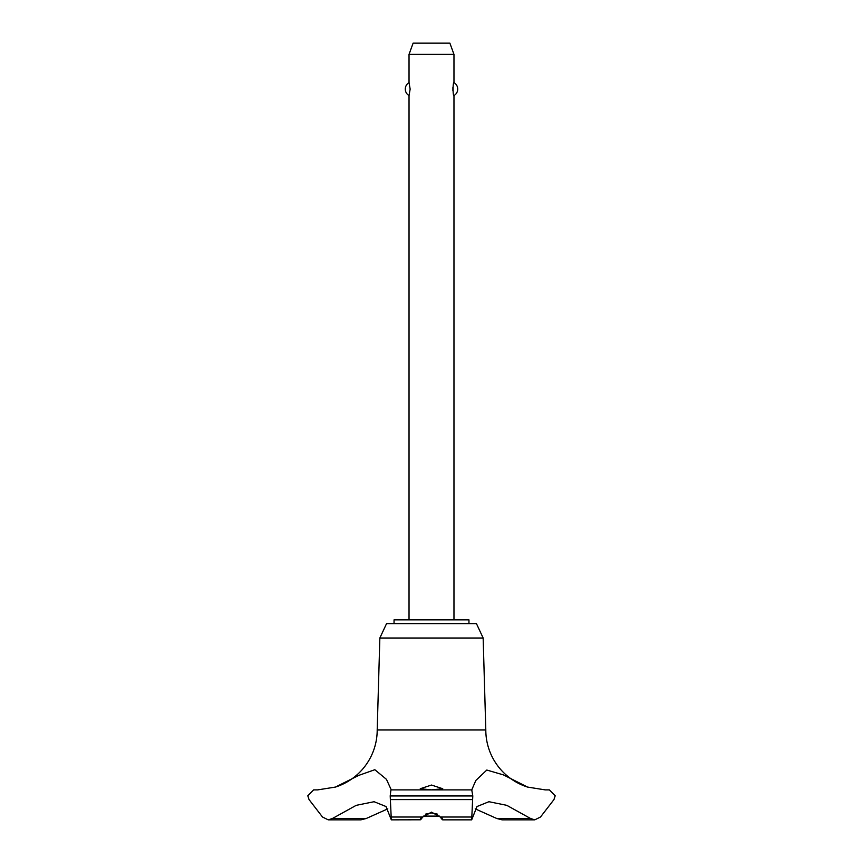 <?xml version="1.0" encoding="UTF-8"?>
<svg xmlns="http://www.w3.org/2000/svg" width="863" height="863" viewBox="0 0 863 863"><rect width="100%" height="100%" fill="white"/><g stroke="black" fill="none" stroke-linecap="round" stroke-linejoin="round"><path stroke-width="1.29" d="M468.954 623.615L468.954 619.871L394.046 619.871L394.046 623.615M527.541 787.067A59.914 59.914 0 0 1 485.804 729.969L483.151 638.016L476.441 623.615L386.559 623.615L379.849 638.016L377.196 729.969A59.914 59.914 0 0 1 335.459 787.067L358.792 775.373L374.844 769.71L386.451 779.343L391.263 789.882L471.748 789.882L475.837 780.465L486.797 770.044L503.42 774.888L527.541 787.067L545.168 789.882M366.246 818.491L332.46 818.491L328.22 819.85L360.917 819.85L366.246 818.491L387.8 808.847M317.713 789.882L335.459 787.067M390.928 789.882L472.072 789.882L390.928 789.882L390.205 795.956L472.795 795.956L471.748 789.882M390.205 795.805L472.795 795.805M421.392 817.013C419.634 820.713 420.076 820.713 422.719 817.013L431.5 812.137L440.27 817.013C442.924 820.713 443.366 820.713 441.608 817.013M545.362 789.882L549.364 789.882L555.2 795.805L553.938 799.602L540.508 817.013L534.78 819.85L530.54 818.491L506.797 805.341L488.922 801.716L476.991 806.527L471.683 819.85L472.795 795.956M431.5 789.872L420.27 788.728L431.5 785.05L442.73 788.728L431.5 789.872M437.563 814.165L431.5 812.924L425.437 814.165M420.27 819.796L391.317 819.85L386.009 806.527L374.078 801.716L356.203 805.341L332.46 818.491M453.97 619.871L453.97 95.577C452.773 96.246 452.773 81.942 453.97 82.611L453.97 54.38L409.03 54.38L409.03 82.611L410.152 89.094L409.03 95.577L409.03 619.871M452.913 87.53L452.913 90.647M409.03 54.38L413.118 43.15L449.882 43.15L453.97 54.38M453.97 82.611A7.487 7.487 0 0 1 453.97 95.577M409.03 95.577A7.487 7.487 0 0 1 409.03 82.611M439.591 816.107L423.409 816.107M390.205 795.956L391.317 819.85M530.54 818.491L496.754 818.491L502.083 819.85L534.78 819.85M475.2 808.847L496.754 818.491M377.196 729.969L485.804 729.969M328.22 819.85L322.492 817.013L309.062 799.602L307.8 795.805L313.636 789.882L317.638 789.882M379.849 638.016L483.151 638.016M440.281 817.013L471.576 817.013M390.389 799.602L472.611 799.602M391.424 817.013L422.719 817.013M442.697 819.85L471.683 819.85"/></g></svg>

